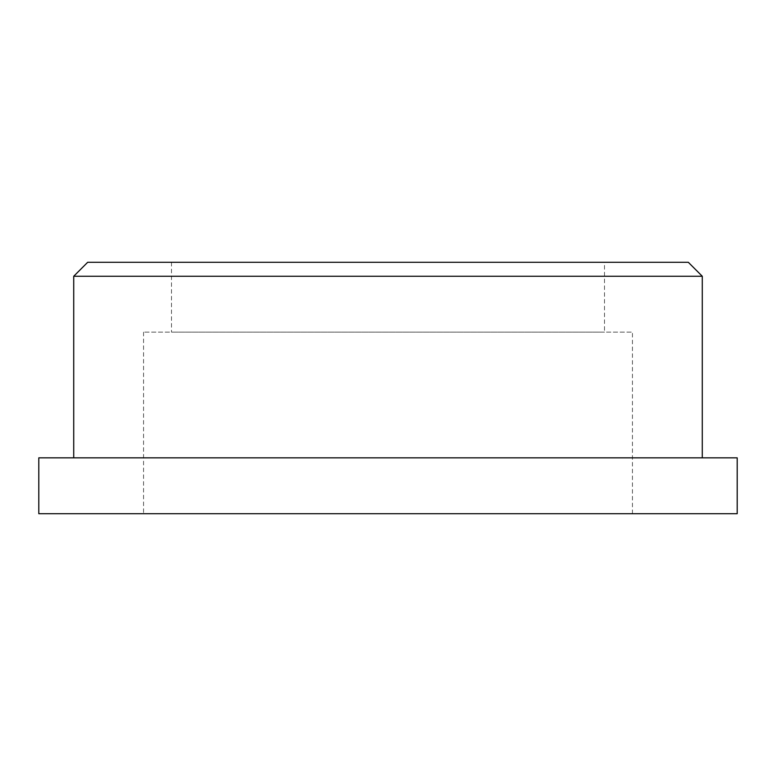 <?xml version="1.0" encoding="UTF-8"?>
<svg xmlns="http://www.w3.org/2000/svg" width="776" height="776" viewBox="0 0 776 776"><rect width="100%" height="100%" fill="white"/><g stroke="black" fill="none" stroke-linecap="round" stroke-linejoin="round"><path stroke-width="0.58" stroke-dasharray="3.88 2.91" d="M702.28 457.84L73.72 457.84L702.28 457.84M702.28 276.256L73.72 276.256M688.312 262.288L87.688 262.288M38.8 457.84L737.2 457.84M604.504 262.288L171.496 262.288L604.504 262.288L604.504 332.128L171.496 332.128L604.504 332.128M38.8 513.712L737.2 513.712M632.44 513.712L143.56 513.712L632.44 513.712L632.44 332.128L143.56 332.128L632.44 332.128M171.496 262.288L171.496 332.128M143.56 332.128L143.56 513.712"/><path stroke-width="1.16" d="M702.28 457.84L702.28 276.256L688.312 262.288L87.688 262.288L73.72 276.256L702.28 276.256M737.2 457.84L38.8 457.84L38.8 513.712L737.2 513.712L737.2 457.84M73.72 276.256L73.72 457.84"/></g></svg>
